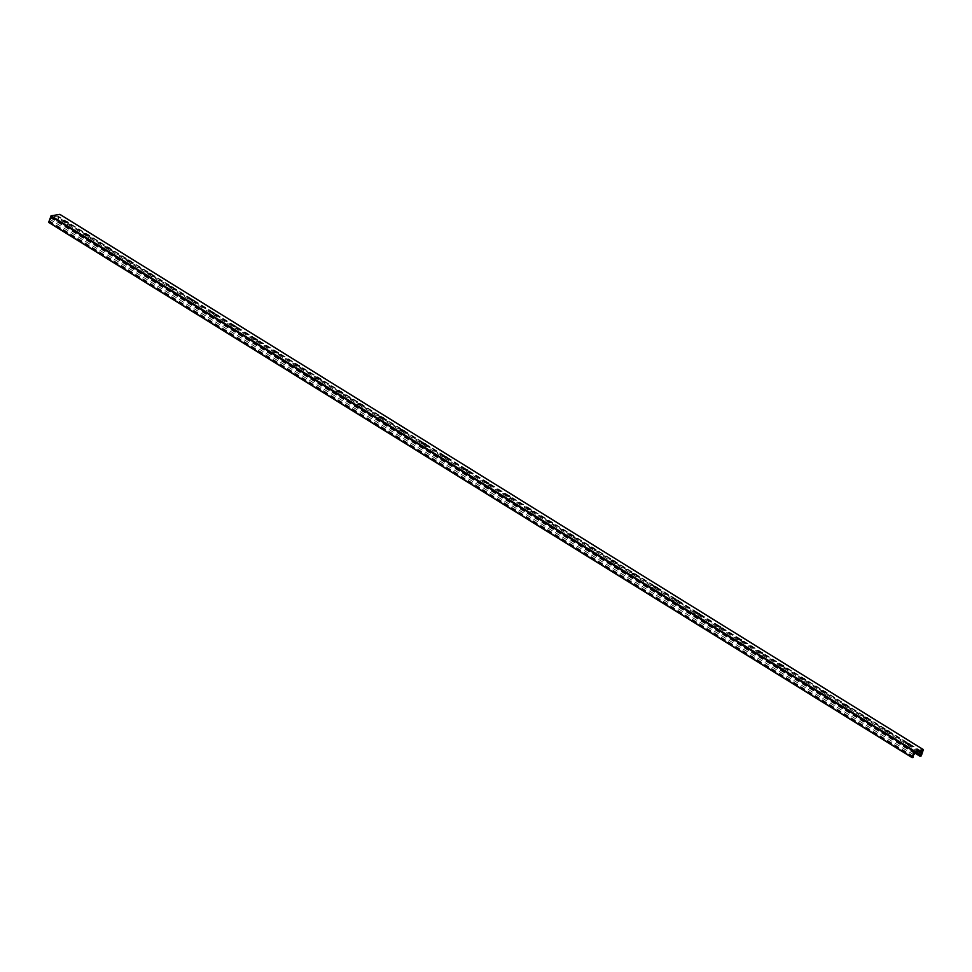 <?xml version="1.0" encoding="UTF-8"?>
<svg xmlns="http://www.w3.org/2000/svg" width="972" height="972" viewBox="0 0 972 972"><rect width="100%" height="100%" fill="white"/><g stroke="black" fill="none" stroke-linecap="round" stroke-linejoin="round"><path stroke-width="0.73" stroke-dasharray="4.86 3.65" d="M65.173 221.798A3.05 1.057 19.5 0 0 63.216 221.616A3.05 1.057 19.5 0 0 62.925 221.689A3.05 1.057 19.5 0 0 65.112 224.01A3.05 1.057 19.5 0 0 68.271 223.584A3.05 1.057 19.5 0 0 66.448 222.26M67.372 222.151L64.541 221.081M86.229 234.86A3.05 1.057 19.5 0 0 84.272 234.665A3.05 1.057 19.5 0 0 83.981 234.738A3.05 1.057 19.5 0 0 86.168 237.059A3.05 1.057 19.5 0 0 89.327 236.633A3.05 1.057 19.5 0 0 87.504 235.309M88.44 235.212L85.597 234.131M107.297 247.909A3.05 1.057 19.5 0 0 105.341 247.714A3.05 1.057 19.5 0 0 105.049 247.799A3.05 1.057 19.5 0 0 107.236 250.12A3.05 1.057 19.5 0 0 110.395 249.695A3.05 1.057 19.5 0 0 108.572 248.37M109.496 248.261L106.641 247.253M128.353 260.97A3.05 1.057 19.5 0 0 126.396 260.775A3.05 1.057 19.5 0 0 126.105 260.848A3.05 1.057 19.5 0 0 128.292 263.169A3.05 1.057 19.5 0 0 131.451 262.744A3.05 1.057 19.5 0 0 129.628 261.419M130.564 261.322L127.697 260.302M149.421 274.019A3.05 1.057 19.5 0 0 147.452 273.825A3.05 1.057 19.5 0 0 147.161 273.91A3.05 1.057 19.5 0 0 149.36 276.23A3.05 1.057 19.5 0 0 152.519 275.805A3.05 1.057 19.5 0 0 150.696 274.481M151.644 274.311L148.752 273.363M170.477 287.08A3.05 1.057 19.5 0 0 168.52 286.886A3.05 1.057 19.5 0 0 168.229 286.959A3.05 1.057 19.5 0 0 170.416 289.279A3.05 1.057 19.5 0 0 173.575 288.854A3.05 1.057 19.5 0 0 171.752 287.53M172.688 287.396L169.821 286.412M191.533 300.129A3.05 1.057 19.5 0 0 189.576 299.935A3.05 1.057 19.5 0 0 189.285 300.02A3.05 1.057 19.5 0 0 191.472 302.341A3.05 1.057 19.5 0 0 194.631 301.915A3.05 1.057 19.5 0 0 192.808 300.579M193.768 300.421L190.876 299.473M212.601 313.191A3.05 1.057 19.5 0 0 210.645 312.996A3.05 1.057 19.5 0 0 210.353 313.069A3.05 1.057 19.5 0 0 212.54 315.39A3.05 1.057 19.5 0 0 215.699 314.964A3.05 1.057 19.5 0 0 213.876 313.64M214.824 313.47L211.969 312.462M233.657 326.24A3.05 1.057 19.5 0 0 231.701 326.045A3.05 1.057 19.5 0 0 231.409 326.13A3.05 1.057 19.5 0 0 233.596 328.439A3.05 1.057 19.5 0 0 236.755 328.026A3.05 1.057 19.5 0 0 234.932 326.689M235.868 326.592L233.013 325.547M254.725 339.301A3.05 1.057 19.5 0 0 252.769 339.107A3.05 1.057 19.5 0 0 252.465 339.179A3.05 1.057 19.5 0 0 254.664 341.5A3.05 1.057 19.5 0 0 257.823 341.075A3.05 1.057 19.5 0 0 256 339.75M256.936 339.617L254.081 338.572M275.781 352.35A3.05 1.057 19.5 0 0 273.825 352.156A3.05 1.057 19.5 0 0 273.533 352.241A3.05 1.057 19.5 0 0 275.72 354.549A3.05 1.057 19.5 0 0 278.879 354.124A3.05 1.057 19.5 0 0 277.056 352.8M277.992 352.702L275.149 351.621M296.849 365.411A3.05 1.057 19.5 0 0 294.88 365.217A3.05 1.057 19.5 0 0 294.589 365.29A3.05 1.057 19.5 0 0 296.776 367.61A3.05 1.057 19.5 0 0 299.935 367.185A3.05 1.057 19.5 0 0 298.125 365.861M299.048 365.751L296.205 364.719M317.905 378.46A3.05 1.057 19.5 0 0 315.949 378.266A3.05 1.057 19.5 0 0 315.657 378.351A3.05 1.057 19.5 0 0 317.844 380.66A3.05 1.057 19.5 0 0 321.003 380.234A3.05 1.057 19.5 0 0 319.18 378.91M320.116 378.776L317.261 377.768M338.961 391.522A3.05 1.057 19.5 0 0 337.005 391.327A3.05 1.057 19.5 0 0 336.713 391.4A3.05 1.057 19.5 0 0 338.9 393.721A3.05 1.057 19.5 0 0 342.059 393.296A3.05 1.057 19.5 0 0 340.236 391.971M341.196 391.801L338.305 390.853M360.029 404.571A3.05 1.057 19.5 0 0 358.073 404.376A3.05 1.057 19.5 0 0 357.781 404.449A3.05 1.057 19.5 0 0 359.968 406.77A3.05 1.057 19.5 0 0 363.127 406.345A3.05 1.057 19.5 0 0 361.305 405.02M362.252 404.862L359.373 403.902M381.085 417.62A3.05 1.057 19.5 0 0 379.129 417.438A3.05 1.057 19.5 0 0 378.837 417.51A3.05 1.057 19.5 0 0 381.024 419.831A3.05 1.057 19.5 0 0 384.183 419.406A3.05 1.057 19.5 0 0 382.361 418.082M383.308 417.911L380.441 416.927M402.153 430.681A3.05 1.057 19.5 0 0 400.185 430.487A3.05 1.057 19.5 0 0 399.893 430.56A3.05 1.057 19.5 0 0 402.092 432.88A3.05 1.057 19.5 0 0 405.251 432.455A3.05 1.057 19.5 0 0 403.429 431.131M404.376 430.973L401.509 429.952M423.209 443.73A3.05 1.057 19.5 0 0 421.253 443.536A3.05 1.057 19.5 0 0 420.961 443.621A3.05 1.057 19.5 0 0 423.148 445.941A3.05 1.057 19.5 0 0 426.307 445.516A3.05 1.057 19.5 0 0 424.485 444.192M425.432 444.022L422.577 443.013M444.265 456.791A3.05 1.057 19.5 0 0 442.309 456.597A3.05 1.057 19.5 0 0 442.017 456.67A3.05 1.057 19.5 0 0 444.204 458.991A3.05 1.057 19.5 0 0 447.363 458.565A3.05 1.057 19.5 0 0 445.541 457.241M446.476 457.144L443.633 456.062M465.333 469.841A3.05 1.057 19.5 0 0 463.377 469.646A3.05 1.057 19.5 0 0 463.085 469.731A3.05 1.057 19.5 0 0 465.272 472.052A3.05 1.057 19.5 0 0 468.431 471.627A3.05 1.057 19.5 0 0 466.609 470.302M467.532 470.193L464.701 469.124M486.389 482.902A3.05 1.057 19.5 0 0 484.433 482.707A3.05 1.057 19.5 0 0 484.141 482.78A3.05 1.057 19.5 0 0 486.328 485.101A3.05 1.057 19.5 0 0 489.487 484.676A3.05 1.057 19.5 0 0 487.665 483.351M488.6 483.254L485.757 482.173M507.457 495.951A3.05 1.057 19.5 0 0 505.501 495.756A3.05 1.057 19.5 0 0 505.209 495.842A3.05 1.057 19.5 0 0 507.396 498.162A3.05 1.057 19.5 0 0 510.555 497.737A3.05 1.057 19.5 0 0 508.733 496.4M509.656 496.303L506.801 495.295M528.513 509.012A3.05 1.057 19.5 0 0 526.557 508.818A3.05 1.057 19.5 0 0 526.265 508.891A3.05 1.057 19.5 0 0 528.452 511.211A3.05 1.057 19.5 0 0 531.611 510.786A3.05 1.057 19.5 0 0 529.789 509.462M530.724 509.328L527.857 508.344M549.581 522.061A3.05 1.057 19.5 0 0 547.613 521.867A3.05 1.057 19.5 0 0 547.321 521.952A3.05 1.057 19.5 0 0 549.508 524.26A3.05 1.057 19.5 0 0 552.679 523.847A3.05 1.057 19.5 0 0 550.857 522.511M551.804 522.353L548.913 521.405M570.637 535.122A3.05 1.057 19.5 0 0 568.681 534.928A3.05 1.057 19.5 0 0 568.389 535.001A3.05 1.057 19.5 0 0 570.576 537.322A3.05 1.057 19.5 0 0 573.735 536.896A3.05 1.057 19.5 0 0 571.913 535.572M572.848 535.438L569.981 534.454M591.693 548.172A3.05 1.057 19.5 0 0 589.737 547.977A3.05 1.057 19.5 0 0 589.445 548.062A3.05 1.057 19.5 0 0 591.632 550.371A3.05 1.057 19.5 0 0 594.791 549.945A3.05 1.057 19.5 0 0 592.969 548.621M593.928 548.463L591.049 547.479M612.761 561.233A3.05 1.057 19.5 0 0 610.805 561.038A3.05 1.057 19.5 0 0 610.513 561.111A3.05 1.057 19.5 0 0 612.7 563.432A3.05 1.057 19.5 0 0 615.859 563.007A3.05 1.057 19.5 0 0 614.037 561.682M614.984 561.512L612.117 560.504M633.817 574.282A3.05 1.057 19.5 0 0 631.861 574.088A3.05 1.057 19.5 0 0 631.569 574.173A3.05 1.057 19.5 0 0 633.756 576.481A3.05 1.057 19.5 0 0 636.915 576.056A3.05 1.057 19.5 0 0 635.093 574.731M636.028 574.634L633.173 573.589M654.885 587.343A3.05 1.057 19.5 0 0 652.917 587.149A3.05 1.057 19.5 0 0 652.625 587.222A3.05 1.057 19.5 0 0 654.824 589.542A3.05 1.057 19.5 0 0 657.983 589.117A3.05 1.057 19.5 0 0 656.161 587.793M657.096 587.659L654.241 586.614M675.941 600.392A3.05 1.057 19.5 0 0 673.985 600.198A3.05 1.057 19.5 0 0 673.693 600.271A3.05 1.057 19.5 0 0 675.88 602.591A3.05 1.057 19.5 0 0 679.039 602.166A3.05 1.057 19.5 0 0 677.217 600.842M678.14 600.745L675.309 599.663M696.997 613.453A3.05 1.057 19.5 0 0 695.041 613.259A3.05 1.057 19.5 0 0 694.749 613.332A3.05 1.057 19.5 0 0 696.936 615.653A3.05 1.057 19.5 0 0 700.095 615.227A3.05 1.057 19.5 0 0 698.273 613.903M699.208 613.794L696.341 612.785M718.065 626.503A3.05 1.057 19.5 0 0 716.109 626.308A3.05 1.057 19.5 0 0 715.817 626.381A3.05 1.057 19.5 0 0 718.004 628.702A3.05 1.057 19.5 0 0 721.163 628.277A3.05 1.057 19.5 0 0 719.341 626.952M720.276 626.818L717.421 625.81M739.121 639.552A3.05 1.057 19.5 0 0 737.165 639.357A3.05 1.057 19.5 0 0 736.873 639.442A3.05 1.057 19.5 0 0 739.06 641.763A3.05 1.057 19.5 0 0 742.219 641.338A3.05 1.057 19.5 0 0 740.397 640.013M741.357 639.843L738.465 638.896M760.189 652.613A3.05 1.057 19.5 0 0 758.233 652.419A3.05 1.057 19.5 0 0 757.941 652.491A3.05 1.057 19.5 0 0 760.128 654.812A3.05 1.057 19.5 0 0 763.287 654.387A3.05 1.057 19.5 0 0 761.465 653.062M762.413 652.905L759.533 651.945M781.245 665.662A3.05 1.057 19.5 0 0 779.289 665.468A3.05 1.057 19.5 0 0 778.997 665.553A3.05 1.057 19.5 0 0 781.184 667.873A3.05 1.057 19.5 0 0 784.343 667.448A3.05 1.057 19.5 0 0 782.521 666.124M783.468 665.954L780.601 664.97M802.313 678.723A3.05 1.057 19.5 0 0 800.345 678.529A3.05 1.057 19.5 0 0 800.053 678.602A3.05 1.057 19.5 0 0 802.24 680.922A3.05 1.057 19.5 0 0 805.411 680.497A3.05 1.057 19.5 0 0 803.589 679.173M804.537 679.015L801.669 677.994M823.369 691.772A3.05 1.057 19.5 0 0 821.413 691.578A3.05 1.057 19.5 0 0 821.121 691.663A3.05 1.057 19.5 0 0 823.308 693.984A3.05 1.057 19.5 0 0 826.467 693.558A3.05 1.057 19.5 0 0 824.645 692.222M825.568 692.125L822.737 691.056M844.425 704.834A3.05 1.057 19.5 0 0 842.469 704.639A3.05 1.057 19.5 0 0 842.177 704.712A3.05 1.057 19.5 0 0 844.364 707.033A3.05 1.057 19.5 0 0 847.523 706.608A3.05 1.057 19.5 0 0 845.701 705.283M846.636 705.186L843.793 704.105M865.493 717.883A3.05 1.057 19.5 0 0 863.537 717.688A3.05 1.057 19.5 0 0 863.245 717.773A3.05 1.057 19.5 0 0 865.432 720.082A3.05 1.057 19.5 0 0 868.591 719.669A3.05 1.057 19.5 0 0 866.769 718.332M867.692 718.235L864.861 717.154M886.549 730.944A3.05 1.057 19.5 0 0 884.593 730.75A3.05 1.057 19.5 0 0 884.301 730.823A3.05 1.057 19.5 0 0 886.488 733.143A3.05 1.057 19.5 0 0 889.647 732.718A3.05 1.057 19.5 0 0 887.825 731.394M888.76 731.296L885.917 730.215M907.617 743.993A3.05 1.057 19.5 0 0 905.649 743.799A3.05 1.057 19.5 0 0 905.357 743.884A3.05 1.057 19.5 0 0 907.556 746.192A3.05 1.057 19.5 0 0 910.715 745.767A3.05 1.057 19.5 0 0 908.893 744.443M909.816 744.345L906.961 743.337M48.697 222.418L49.718 221.009A1.434 0.717 -58.2 0 1 50.228 219.55L52.731 216.78L57.907 216.027L57.919 218.263A1.434 0.717 -58.2 0 1 57.409 219.721L56.583 221.081L57.798 220.608L59.924 214.423M916.134 752.109L52.634 216.865M916.171 752.049L52.743 216.841M913.024 757.528L49.523 222.284M913.328 757.079L49.827 221.835M913.218 756.252L49.718 221.009M913.729 754.794L50.228 219.55M914.701 753.543L51.188 218.299M914.798 753.361L51.297 218.105M914.956 752.899L51.455 217.655M915.612 752.194L52.111 216.95M921.262 751.247L57.761 216.003M920.715 751.344L57.968 216.562M919.998 751.465L908.577 744.382M908.31 744.212L887.509 731.321M887.254 731.163L866.453 718.272M866.186 718.101L845.397 705.21M845.13 705.052L824.329 692.161M824.062 691.991L803.273 679.1M803.006 678.942L782.205 666.051M781.95 665.881L761.149 652.99M760.882 652.832L740.093 639.941M739.826 639.77L719.025 626.891M718.758 626.721L697.969 613.83M697.702 613.672L676.901 600.781M676.634 600.611L655.845 587.72M655.578 587.562L634.777 574.671M634.522 574.501L613.721 561.609M613.453 561.452L592.665 548.56M592.398 548.39L571.597 535.499M571.329 535.341L550.541 522.45M550.274 522.28L529.473 509.389M529.218 509.231L508.417 496.34M508.149 496.17L487.361 483.278M487.094 483.12L466.293 470.229M466.025 470.059L445.237 457.168M444.969 457.01L424.169 444.119M423.901 443.949L403.113 431.07M402.845 430.9L382.045 418.009M381.789 417.851L360.989 404.96M360.721 404.789L339.933 391.898M339.665 391.74L318.865 378.849M318.597 378.679L297.809 365.788M297.541 365.63L276.741 352.739M276.485 352.569L255.685 339.678M255.417 339.52L234.629 326.628M234.361 326.458L213.561 313.567M213.293 313.409L192.505 300.518M192.237 300.348L171.436 287.457M171.169 287.299L150.381 274.408M150.113 274.238L129.312 261.346M129.057 261.189L108.257 248.297M107.989 248.127L87.201 235.248M86.933 235.078L66.132 222.187M65.865 222.029L57.798 217.023M919.755 751.502L907.836 744.102M907.678 744.017L886.768 731.053M886.622 730.956L865.712 718.004M865.554 717.907L844.644 704.943M844.498 704.846L823.588 691.894M823.43 691.797L802.532 678.833M802.374 678.735L781.464 665.784M781.318 665.686L760.408 652.722M760.25 652.625L739.34 639.673M739.194 639.576L718.284 626.612M718.126 626.515L697.216 613.563M697.07 613.466L676.16 600.502M676.002 600.417L655.104 587.452M654.946 587.355L634.036 574.391M633.89 574.306L612.98 561.342M612.822 561.245L591.912 548.281M591.766 548.196L570.856 535.232M570.698 535.135L549.8 522.183M549.642 522.086L528.732 509.121M528.586 509.024L507.676 496.072M507.518 495.975L486.608 483.011M486.462 482.914L465.552 469.962M465.394 469.865L444.483 456.901M444.338 456.804L423.428 443.852M423.27 443.754L402.372 430.79M402.214 430.693L381.303 417.741M381.158 417.644L360.248 404.68M360.09 404.583L339.179 391.631M339.034 391.534L318.123 378.57M317.966 378.485L297.067 365.521M296.91 365.423L275.999 352.459M275.854 352.374L254.943 339.41M254.786 339.313L233.875 326.361M233.73 326.264L212.819 313.3M212.661 313.203L191.751 300.251M191.606 300.154L170.695 287.19M170.537 287.092L149.639 274.14M149.481 274.043L128.571 261.079M128.425 260.982L107.515 248.03M107.357 247.933L86.447 234.969M86.301 234.872L65.391 221.92M65.233 221.823L57.773 217.193M918.516 751.708L57.919 218.263M916.268 752.085L57.409 219.721M915.017 752.753L56.655 220.693M914.895 753.081L56.655 221.094M920.982 756.204L57.482 220.96M921.298 755.852L57.798 220.608M923.4 749.934L59.9 214.678M64.687 220.996L62.925 221.689M67.335 221.932L68.271 223.584M85.743 234.045L83.981 234.738M88.403 234.993L89.327 236.633M106.799 247.107L105.049 247.799M109.459 248.042L110.395 249.695M127.867 260.156L126.105 260.848M130.527 261.103L131.451 262.744M148.923 273.217L147.161 273.91M151.583 274.153L152.519 275.805M169.991 286.266L168.229 286.959M172.639 287.214L173.575 288.854M191.047 299.327L189.285 300.02M193.707 300.263L194.631 301.915M212.103 312.377L210.353 313.069M214.763 313.312L215.699 314.964M233.171 325.426L231.409 326.13M235.832 326.373L236.755 328.026M254.227 338.487L252.465 339.179M256.887 339.422L257.823 341.075M275.295 351.536L273.533 352.241M277.956 352.484L278.879 354.124M296.351 364.597L294.589 365.29M299.012 365.533L299.935 367.185M317.419 377.646L315.657 378.351M320.067 378.594L321.003 380.234M338.475 390.708L336.713 391.4M341.136 391.643L342.059 393.296M359.531 403.757L357.781 404.449M362.192 404.704L363.127 406.345M380.599 416.818L378.837 417.51M383.26 417.753L384.183 419.406M401.655 429.867L399.893 430.56M404.316 430.815L405.251 432.455M422.723 442.928L420.961 443.621M425.372 443.864L426.307 445.516M443.779 455.977L442.017 456.67M446.44 456.925L447.363 458.565M464.835 469.039L463.085 469.731M467.496 469.974L468.431 471.627M485.903 482.088L484.141 482.78M488.564 483.035L489.487 484.676M506.959 495.149L505.209 495.842M509.62 496.085L510.555 497.737M528.027 508.198L526.265 508.891M530.688 509.134L531.611 510.786M549.083 521.247L547.321 521.952M551.744 522.195L552.679 523.847M570.151 534.308L568.389 535.001M572.8 535.244L573.735 536.896M591.207 547.358L589.445 548.062M593.868 548.305L594.791 549.945M612.263 560.419L610.513 561.111M614.924 561.354L615.859 563.007M633.331 573.468L631.569 574.173M635.992 574.416L636.915 576.056M654.387 586.529L652.625 587.222M657.048 587.465L657.983 589.117M675.455 599.578L673.693 600.271M678.104 600.526L679.039 602.166M696.511 612.639L694.749 613.332M699.172 613.575L700.095 615.227M717.579 625.689L715.817 626.381M720.228 626.636L721.163 628.277M738.635 638.75L736.873 639.442M741.296 639.685L742.219 641.338M759.691 651.799L757.941 652.491M762.352 652.747L763.287 654.387M780.759 664.86L778.997 665.553M783.42 665.796L784.343 667.448M801.815 677.909L800.053 678.602M804.476 678.857L805.411 680.497M822.883 690.971L821.121 691.663M825.532 691.906L826.467 693.558M843.939 704.02L842.177 704.712M846.6 704.955L847.523 706.608M864.995 717.069L863.245 717.773M867.656 718.016L868.591 719.669M886.063 730.13L884.301 730.823M888.724 731.066L889.647 732.718M907.119 743.179L905.357 743.884M909.78 744.127L910.715 745.767M916.232 752.024L52.731 216.78M921.407 751.271L57.907 216.027M914.883 753.106L56.583 221.081"/><path stroke-width="1.46" d="M66.448 222.26A3.05 1.057 19.5 0 0 65.173 221.798M64.529 221.106L67.396 222.09M87.504 235.309A3.05 1.057 19.5 0 0 86.229 234.86M85.585 234.167L88.464 235.151M108.572 248.37A3.05 1.057 19.5 0 0 107.297 247.909M106.944 247.058L109.508 248.237L106.944 247.058M106.653 247.192L109.52 248.2M129.628 261.419A3.05 1.057 19.5 0 0 128.353 260.97M128.012 260.119L130.564 261.286L128.012 260.119M127.721 260.241L130.576 261.261M150.696 274.481A3.05 1.057 19.5 0 0 149.421 274.019M148.777 273.302L151.632 274.347M171.752 287.53A3.05 1.057 19.5 0 0 170.477 287.08M169.845 286.351L172.688 287.396M192.808 300.579A3.05 1.057 19.5 0 0 191.533 300.129M190.901 299.412L193.756 300.445M213.876 313.64A3.05 1.057 19.5 0 0 212.601 313.191M211.957 312.498L214.812 313.506M212.273 312.279L214.824 313.47L212.273 312.279M234.932 326.689A3.05 1.057 19.5 0 0 233.657 326.24M233.013 325.547L235.892 326.531M256 339.75A3.05 1.057 19.5 0 0 254.725 339.301M254.081 338.608L256.936 339.617M254.397 338.39L256.948 339.58L254.397 338.39M277.056 352.8A3.05 1.057 19.5 0 0 275.781 352.35M275.137 351.657L278.004 352.642M298.125 365.861A3.05 1.057 19.5 0 0 296.849 365.411M296.205 364.719L299.072 365.691M319.18 378.91A3.05 1.057 19.5 0 0 317.905 378.46M317.261 377.768L320.116 378.776M317.577 377.549L320.128 378.752L317.577 377.549M340.236 391.971A3.05 1.057 19.5 0 0 338.961 391.522M338.329 390.793L341.172 391.838M361.305 405.02A3.05 1.057 19.5 0 0 360.029 404.571M359.385 403.842L362.24 404.887M382.361 418.082A3.05 1.057 19.5 0 0 381.085 417.62M380.441 416.927L383.296 417.948M380.769 416.709L383.308 417.911L380.769 416.709M403.429 431.131A3.05 1.057 19.5 0 0 402.153 430.681M401.509 429.988L404.364 430.997M401.825 429.77L404.376 430.973L401.825 429.77M424.485 444.192A3.05 1.057 19.5 0 0 423.209 443.73M422.565 443.038L425.42 444.058M422.881 442.819L425.432 444.022L422.881 442.819M445.541 457.241A3.05 1.057 19.5 0 0 444.265 456.791M443.621 456.099L446.5 457.083M466.609 470.302A3.05 1.057 19.5 0 0 465.333 469.841M464.689 469.148L467.556 470.132M487.665 483.351A3.05 1.057 19.5 0 0 486.389 482.902M485.745 482.209L488.624 483.181M508.733 496.4A3.05 1.057 19.5 0 0 507.457 495.951M507.105 495.1L509.668 496.267L507.105 495.1M506.813 495.234L509.68 496.242M529.789 509.462A3.05 1.057 19.5 0 0 528.513 509.012M527.881 508.283L530.724 509.328M550.857 522.511A3.05 1.057 19.5 0 0 549.581 522.061M548.937 521.332L551.792 522.377M571.913 535.572A3.05 1.057 19.5 0 0 570.637 535.122M570.005 534.393L572.848 535.438M592.969 548.621A3.05 1.057 19.5 0 0 591.693 548.172M591.049 547.479L593.904 548.487M591.377 547.26L593.928 548.463L591.377 547.26M614.037 561.682A3.05 1.057 19.5 0 0 612.761 561.233M612.117 560.54L614.972 561.549M612.433 560.322L614.984 561.512L612.433 560.322M635.093 574.731A3.05 1.057 19.5 0 0 633.817 574.282M633.173 573.589L636.04 574.573M656.161 587.793A3.05 1.057 19.5 0 0 654.885 587.343M654.241 586.638L657.096 587.659M654.557 586.42L657.108 587.623L654.557 586.42M677.217 600.842A3.05 1.057 19.5 0 0 675.941 600.392M675.297 599.7L678.164 600.684M698.273 613.903A3.05 1.057 19.5 0 0 696.997 613.453M696.657 612.603L699.22 613.769L696.657 612.603M696.365 612.725L699.233 613.733M719.341 626.952A3.05 1.057 19.5 0 0 718.065 626.503M717.421 625.81L720.276 626.818M717.737 625.591L720.288 626.794L717.737 625.591M740.397 640.013A3.05 1.057 19.5 0 0 739.121 639.552M738.489 638.835L741.332 639.88M761.465 653.062A3.05 1.057 19.5 0 0 760.189 652.613M759.545 651.884L762.4 652.929M782.521 666.124A3.05 1.057 19.5 0 0 781.245 665.662M780.601 664.97L783.456 665.99M780.929 664.751L783.468 665.954L780.929 664.751M803.589 679.173A3.05 1.057 19.5 0 0 802.313 678.723M801.669 678.031L804.524 679.039M801.985 677.812L804.537 679.015L801.985 677.812M824.645 692.222A3.05 1.057 19.5 0 0 823.369 691.772M822.725 691.08L825.593 692.064M845.701 705.283A3.05 1.057 19.5 0 0 844.425 704.834M843.781 704.141L846.661 705.113M866.769 718.332A3.05 1.057 19.5 0 0 865.493 717.883M864.849 717.19L867.717 718.174M887.825 731.394A3.05 1.057 19.5 0 0 886.549 730.944M885.905 730.251L888.773 731.223M908.893 744.443A3.05 1.057 19.5 0 0 907.617 743.993M907.265 743.143L909.828 744.309L907.265 743.143M906.973 743.264L909.841 744.285M59.924 214.423L51.103 215.784L48.624 222.406L912.088 757.589M914.202 751.465L923.364 749.594L921.298 755.852L920.083 756.325L920.909 754.965A1.434 0.717 121.8 0 0 921.42 753.519L921.407 751.271L916.232 752.024L913.729 754.794A1.434 0.717 121.8 0 0 913.218 756.252L913.024 757.528L912.101 757.382L914.202 751.465L50.702 216.221M914.603 751.028L51.103 215.784M912.101 757.382L48.6 222.138M921.468 751.818L920.715 751.344M921.298 752.267L919.998 751.465M921.274 752.437L919.755 751.502M921.42 753.519L918.516 751.708M920.909 754.965L916.268 752.085M920.156 755.937L915.017 752.753M920.047 756.277L914.895 753.081M923.266 749.582L59.766 214.338M912.125 757.65L48.624 222.406M920.083 756.325L914.883 753.106M923.364 749.594L59.863 214.35"/></g></svg>

